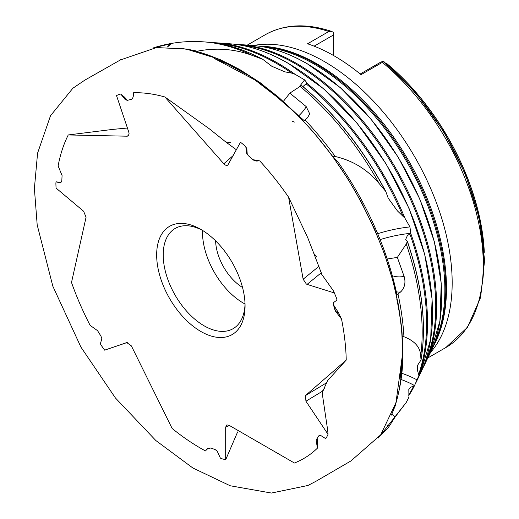 <?xml version="1.0" encoding="UTF-8"?>
<svg xmlns="http://www.w3.org/2000/svg" width="519" height="519" viewBox="0 0 519 519"><rect width="100%" height="100%" fill="white"/><g stroke="black" fill="none" stroke-linecap="round" stroke-linejoin="round"><path stroke-width="0.78" d="M316.694 438.983A5.787 1.752 175.1 0 0 317.544 439.489L317.394 448.176L316.162 440.196L318.802 435.804L320.301 435.214L325.705 438.646A205.66 118.734 -120 0 0 326.548 437.472L328.034 434.332L327.697 430.322L322.85 397.586L322.37 391.274L305.938 401.219L305.444 395.582L326.847 382.633M333.367 304.601L338.654 313.028L341.528 319.081A205.66 118.734 -120 0 1 346.238 360.069L327.606 380.57L322.033 393.013M391.864 414.259L395.18 416.926L406.202 402.523L407.259 400.473L408.946 397.048L408.81 389.432L410.737 387.245L414.551 385.546A87.983 78.745 45.7 0 0 401.064 379.506M395.731 291.6L396.51 292.651L396.231 295.408A227.744 131.489 -120 0 1 399.513 313.21A227.744 131.489 -120 0 1 401.991 336.286L403.931 336.721C414.85 340.97 420.442 347.419 420.714 356.06L421.019 359.972L417.542 365.357L417.484 370.306L418.885 375.529L414.551 385.546M387.213 258.987L397.353 257.405L406.267 244.008L407.311 241.543L405.676 239.467L407.324 235.697L410.763 233.297A87.983 46.029 -18.5 0 0 380.103 239.609M396.51 292.651C392.377 273.721 386.363 254.686 378.455 235.542C367.679 209.572 354.146 184.978 337.85 161.759L332.374 156.174L335.235 156.504C352.985 160.598 367.679 169.687 379.331 183.771L385.812 191.485L388.206 198.167L397.424 210.896L404.904 218.162L409.932 226.926L410.763 233.297M302.934 86.582L307.034 82.943L304.608 79.887L295.103 74.314L291.821 73.153A211.94 122.361 -120 0 0 276.763 63.584A211.94 122.361 -120 0 0 218.882 43.59M196.584 51.387L197.233 51.212C216.468 47.443 235.075 48.942 253.051 55.708L262.62 59.224L271.8 66.257L284.821 71.836L291.821 73.153M207.594 448.448L205.511 450.966L206.718 449.253L210.824 447.955L215.307 449.675L217.234 451.232L220.387 458.121A205.66 118.734 -120 0 0 222.041 458.809L225.681 459.75L225.681 427.111L226.822 424.918L228.996 425.249L294.422 463.019A205.66 118.734 -120 0 0 317.394 448.176M225.681 459.75L237.624 431.925M60.995 182.558L56.026 181.786A205.66 118.734 -120 0 0 55.883 183.622L56.052 188.073L83.611 211.246L86.063 217.24L71.505 282.485A205.66 118.734 -120 0 0 90.124 325.355L97.553 330.655L100.939 336.111L101.841 338.648L100.368 343.812A205.66 118.734 -120 0 0 101.581 345.836L104.63 350.156L126.733 342.566L131.365 345.881L172.152 428.493A205.66 118.734 -120 0 0 205.511 450.966M104.63 350.156L127.291 342.475M127.427 128.018L112.668 129.406L68.261 134.946A205.66 118.734 -120 0 0 58.122 165.924L62.072 175.545L61.813 180.755L61.008 182.24L59.101 182.682L56.026 181.786M120.745 94.056L125.488 99.784L127.395 100.323L124.573 97.183L120.745 94.056A205.66 118.734 -120 0 0 119.357 94.328L116.509 95.548L128.777 132.04L129.095 133.844L128.225 135.913L127.207 136.199L128.887 135.05M236.372 149.757L225.739 141.934L209.28 128.77L164.873 96.975A205.66 118.734 -120 0 0 133.61 92.739C133.545 96.774 132.708 99.006 131.106 99.434L127.395 100.323M247.258 154.474L246.875 149.07L245.792 146.689A205.66 118.734 -120 0 0 244.202 145.184L240.492 142.258L227.847 165.068M245.792 146.689L246.726 153.377L248.296 155.648L252.941 159.631A5.787 5.651 -10.7 0 0 257.943 160.922L259.74 160.896A205.66 118.734 -120 0 1 288.583 197.162L307.709 237.644L313.859 253.525L316.434 256.405M341.528 319.081L335.216 310.803L333.483 304.951L333.432 302.655L337.006 300.04A205.66 118.734 -120 0 0 336.409 297.9L333.581 291.062L321.443 273.961L321.378 272.89M200.859 229.404A62.514 36.09 -120 0 0 156.66 254.926A62.514 36.09 -120 0 0 200.859 331.492A62.514 36.09 -120 0 0 245.065 305.97A62.514 36.09 -120 0 0 200.859 229.404L200.859 229.404M202.533 230.404A57.881 33.417 -120 0 0 175.195 228.431A57.881 33.417 -120 0 0 166.32 274.811A57.881 33.417 -120 0 0 204.136 325.822A57.881 33.417 -120 0 0 233.076 328.689A57.881 33.417 -120 0 0 245.033 304.024A57.881 33.417 -120 0 1 243.43 303.135A57.881 33.417 -120 0 1 202.527 230.404M215.612 240.848A39.36 22.726 -120 0 0 242.535 287.481M328.832 31.497A180.599 104.267 -120 0 0 265.28 34.721C284.289 24.14 306.405 23.037 331.615 31.406L328.832 31.497L307.546 43.784A180.599 104.267 60 0 1 334.294 55.955A180.599 104.267 60 0 1 361.036 74.671L382.321 62.377L383.249 61.138L383.924 62.286A176.914 102.146 -120 0 1 481.664 287.267M334.632 293.027L307.066 284.38L306.353 284.062L303.141 279.216L319.003 266.279M346.238 360.069L305.444 395.582M288.583 197.162L303.141 279.216M248.841 156.076L252.662 159.631L259.74 160.896M228.224 164.588C227.179 165.931 225.707 165.665 223.812 163.783L233.193 155.544M164.873 96.975L223.812 163.783M68.261 134.946L127.207 136.199M328.034 434.332L305.938 401.219M407.058 240.9L407.311 241.543A218.155 125.955 -120 0 1 421.019 359.972L421 360.244C426.8 324.777 422.245 285.087 407.331 241.186M124.573 97.183A5.787 3.406 -44.5 0 0 125.17 99.525A5.787 3.406 -44.5 0 0 125.488 99.784M246.875 149.07A5.787 5.651 -10.7 0 0 246.726 153.377M333.743 305.665L335.235 310.115A5.787 4.918 152 0 0 335.508 310.751A5.787 4.918 152 0 0 338.654 313.028M324.706 387.751L322.37 391.274M153.637 47.884L156.193 47.028M283.698 100.971L289.849 93.135L300.099 86.407L301.747 85.869M414.499 385.656L414.506 385.643A211.934 122.361 60 0 1 408.803 395.562L414.499 385.656M167.118 47.132L170.738 44.413L167.942 44.426L153.618 47.813M332.374 156.174A227.744 131.489 -120 0 0 303.362 121.212L307.475 117.826L309.707 113.849L306.171 106.57L289.849 93.135M396.231 295.408L400.778 291.814C404.606 287.857 405.787 282.926 404.314 277.003L397.353 257.405M380.038 435.765L388.465 427.397L395.18 416.926M331.615 31.406L333.639 32.496L333.639 34.883L314.112 46.159M360.212 73.99L380.79 62.105L383.496 61.216L415.687 92.836L443.648 131.404L465.394 174.189L479.394 218.155L484.61 260.207L480.613 297.452L467.47 327.333L445.873 347.529A180.599 104.267 -120 0 0 478.044 220.062A180.599 104.267 -120 0 0 382.321 62.377M385.896 63.201L387.012 63.766A175.597 101.38 60 0 1 483.189 238.617A175.597 101.38 60 0 1 484.311 252.253M333.639 55.578L333.639 34.883M225.739 141.934L230.566 142.686M434.513 342.832A184.277 106.389 -120 0 0 314.566 64.343A184.277 106.389 -120 0 0 263.665 46.911M424.756 363.053A198.109 114.375 -120 0 0 295.668 63.96A198.109 114.375 -120 0 0 241.27 45.25M408.589 395.043A211.94 122.361 -120 0 0 413.552 386.292M418.775 373.888A211.94 122.361 -120 0 0 409.913 234.082M402.725 215.606A211.94 122.361 -120 0 0 306.009 83.793M296.563 63.448A198.102 114.375 60 0 1 424.983 363.942A198.102 114.375 60 0 1 422.667 368.425L430.452 352.609A190.492 109.983 -120 0 0 306.963 63.655A190.492 109.983 -120 0 0 253.162 45.542L240.615 44.608A198.102 114.375 60 0 1 296.563 63.448M230.358 43.843C248.893 45.289 268.213 51.783 288.298 63.344L323.733 88.885L356.962 123.029L385.987 163.686L409.043 208.385L424.73 254.407L432.093 298.97L430.673 339.381L420.513 373.213A204.324 117.969 -120 0 0 288.058 63.279A204.324 117.969 -120 0 0 230.358 43.843L217.805 42.915A211.934 122.361 60 0 1 277.659 63.065A211.934 122.361 60 0 1 295.103 74.314M376.392 149.096A203.292 117.372 60 0 1 402.387 194.112M389.321 143.666A189.461 109.386 60 0 1 413.546 185.633M435.305 342.527A183.188 105.766 -120 0 0 435.701 341.729A183.188 105.766 -120 0 0 316.947 63.856A183.188 105.766 -120 0 0 265.215 46.438L258.384 46.074A184.271 106.389 60 0 1 263.425 46.301A184.271 106.389 60 0 1 315.468 63.824A184.271 106.389 60 0 1 434.922 343.344A184.271 106.389 60 0 1 432.599 347.808M430.523 352.453A180.599 104.267 -120 0 0 437.147 204.739A180.599 104.267 -120 0 0 324.472 61.625A180.599 104.267 -120 0 0 253.337 45.555M265.215 46.438A183.188 105.766 -120 0 0 264.32 46.373M306.748 83.157A211.934 122.361 60 0 1 404.904 218.162M410.73 233.368A211.934 122.361 60 0 1 418.885 375.529M321.326 272.747L307.066 284.38M294.811 122.114A5.787 2.16 -143.1 0 1 292.521 121.29M299.178 86.874A92.616 15.875 130.9 0 0 304.608 79.887M377.683 233.693A92.616 48.449 161.5 0 1 409.932 226.926M401.842 373.33A92.616 82.891 -134.3 0 1 417.211 379.979M324.602 387.972L324.193 388.244M322.552 390.755A9.264 8.336 -123.1 0 1 323.233 390.775M212.764 42.668A211.934 122.361 60 0 1 217.805 42.915L212.751 42.668M253.051 55.708A220.03 127.032 -120 0 0 204.454 41.922C187.437 40.599 170.79 42.467 154.513 47.514M261.771 58.835A218.155 125.955 -120 0 0 207.548 42.149A218.155 125.955 -120 0 0 206.004 42.045M197.233 51.212A227.789 131.515 -120 0 0 188.579 49.5M379.331 183.771A220.03 127.032 -120 0 0 300.099 86.407M385.014 190.311A218.155 125.955 -120 0 0 301.643 85.648M335.235 156.504A227.789 131.515 -120 0 0 304.971 119.902M363.469 154.519A217.124 125.358 60 0 1 385.027 190.324M420.714 356.06A220.03 127.032 -120 0 0 406.267 244.008M403.931 336.721A227.789 131.515 -120 0 0 398.015 294.059M229.495 425.535L225.681 427.111M235.581 44.375A198.102 114.375 60 0 1 240.615 44.608L235.568 44.368M484.117 249.438A175.785 101.49 -120 0 0 386.687 63.571M388.465 427.397A11.574 9.88 47.6 0 0 386.824 424.931M404.314 277.003A11.574 5.527 -13.9 0 0 392.708 277.133M306.171 106.57A11.574 2.595 -45.1 0 1 299.126 115.426M167.942 44.426A11.574 8.382 -91.5 0 1 168.623 46.236M400.778 291.814A11.574 8.135 43.6 0 1 397.781 292.015A11.574 8.135 43.6 0 1 396.315 291.762M335.216 310.803L335.235 310.115M121.641 59.231L84.746 80.186L72.861 88.249L50.518 115.724L37.576 153.163L34.39 188.488L37.186 224.889L52.828 286.19L80.912 347.088L115.413 397.956L155.862 440.547L192.847 467.982L230.202 485.765L271.437 493.05L307.962 485.466L316.116 481.204L350.993 460.911M350.876 460.989L380.693 434.851L395.965 402.66L402.705 352.862L401.764 365.564L400.259 377.281L402.582 352.978M402.361 353.089L401.395 369.554L402.705 352.855C402.329 332.556 400.357 314.618 396.782 299.054L396.977 300.001C400.778 318.381 402.679 335.949 402.686 352.706C401.94 380.252 398.151 401.057 391.313 415.129L393.11 410.834C393.227 410.535 398.975 397.119 392.967 411.074C399.63 393.785 402.971 374.024 402.978 351.791L401.81 328.611L398.404 304.861L392.902 280.798L384.585 254.291L374.459 228.95L361.477 202.365L347.938 179.023L331.868 155.324L313.625 132.371L296.472 113.849L278.178 96.891L259.078 81.95L239.557 69.403L220.03 59.562L200.885 52.601L188.494 49.584L179.451 48.176C193.606 49.856 208.489 54.339 224.091 61.618C243.709 70.869 263.049 83.974 282.115 100.939L250.443 76.462L217.889 58.803L186.172 49.039L156.543 47.56L119.519 60.262M430.452 352.609L439.924 321.06L441.247 283.38L434.39 241.841L419.761 198.933L398.274 157.27L371.215 119.364L340.237 87.536L307.203 63.72C288.473 52.944 270.457 46.885 253.162 45.542M435.701 341.729L432.593 347.821M445.873 347.529L427.896 357.909M420.513 373.213L415.94 382.698M262.62 59.224C243.528 49.195 225.168 43.505 207.548 42.149L204.454 41.922M301.786 85.629C335.183 113.531 363.19 148.817 385.812 191.485M378.364 438.004L406.202 402.523M265.28 34.721L247.297 45.101M484.311 252.299L483.189 238.617M120.57 59.743L119.506 60.269M402.394 349.676L401.991 336.442M402.679 346.789L402.523 338.68M399.513 313.21C394.031 274.376 378.714 232.81 353.569 188.514C333.568 154.733 310.271 125.916 283.672 102.055C263.665 84.331 243.761 71.058 223.961 62.235L230.339 65.193L214.399 58.504L261.083 83.209L304.147 120.577M322.15 275.161L313.859 253.525"/></g></svg>
